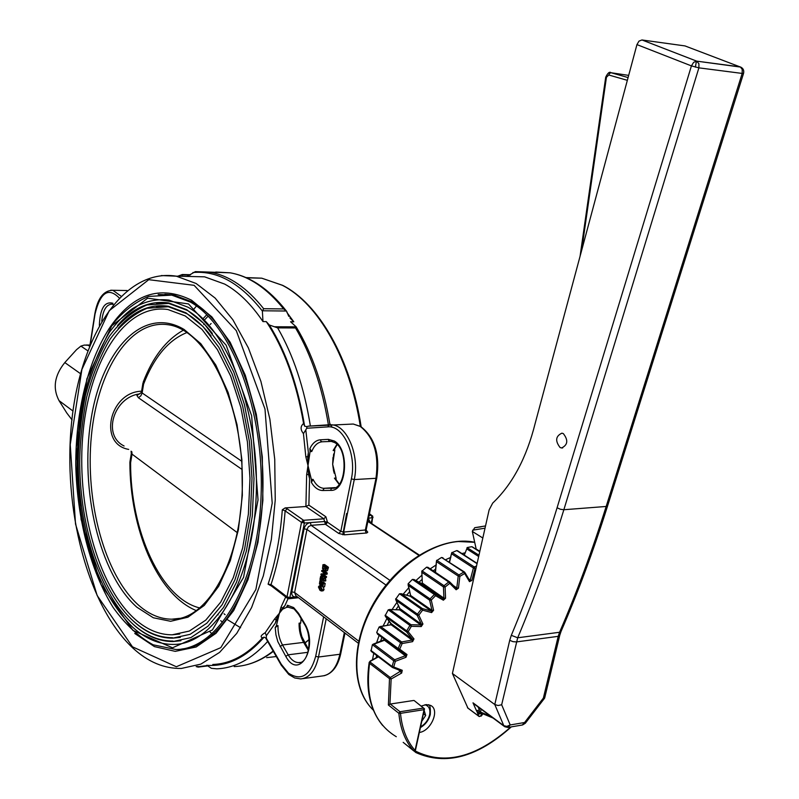 <?xml version="1.0" encoding="UTF-8"?>
<svg xmlns="http://www.w3.org/2000/svg" width="799" height="799" viewBox="0 0 799 799"><rect width="100%" height="100%" fill="white"/><g stroke="black" fill="none" stroke-linecap="round" stroke-linejoin="round"><path stroke-width="1.2" d="M141.533 391.63L140.884 392.858L136.929 395.525L138.377 397.722L140.844 395.835L142.132 392.968L141.583 391.34L142.911 383.25M131.086 451.185L131.296 453.632L132.025 454.132L131.835 451.745M141.603 391.21C109.613 391.909 97.758 444.014 128.699 449.408M212.804 664.478C230.512 663.839 247.071 654.94 262.491 637.782L264.119 637.143L266.367 638.271L266.337 635.744L275.375 623.04L279.41 613.213L274.447 619.175L265.208 632.708C260.933 635.205 260.025 636.903 262.491 637.782M285.702 596.953L280.938 607.31L279.41 613.213L284.873 605.712L282.716 607.799L279.41 613.213L282.576 609.228L286.471 607.37L287.46 605.252L288.109 607.19L286.471 607.37M271.69 586.166L271.011 584.558L268.094 584.179L271.33 585.927M287.181 508.823L285.133 507.914L282.307 509.772L285.123 510.861L301.513 522.346L303.59 520.289L287.181 508.823L285.123 510.861C283.086 537.717 278.382 562.276 271.011 584.558L287.021 596.843L289.847 597.532L304.369 523.035L301.513 522.346L287.021 596.843L287.26 598.121L289.847 597.532L288.858 598.741L287.26 598.121M285.133 507.914L305.907 506.506L323.835 518.811L303.59 520.289L304.369 523.035L302.272 520.948M310.382 426.017C304.199 387.625 293.283 354.916 277.643 327.88L269.303 324.973C286.232 352.149 298.007 385.887 304.629 426.177L303.58 423.49C300.334 426.237 300.284 429.612 303.44 433.617L305.817 456.728L308.005 465.617L306.646 474.686L305.907 506.506L308.873 505.128L309.563 478.701L308.005 465.617L308.364 452.474L307.745 456.609L308.005 465.617L310.092 451.585L309.832 448.639L311.75 451.515L310.092 451.585M303.58 423.49C296.459 382.381 284.025 348.424 266.277 321.617L262.991 321.598L262.372 311.041L263.66 308.704C247.021 287.81 229.333 275.685 210.606 272.319L195.365 271.62L186.976 276.424M182.631 276.324L181.972 274.896L182.522 274.516M332.194 427.335L329.797 423.55M334.142 473.178L332.664 464.349L333.662 453.942M198.332 667.065L197.942 666.356M206.771 665.237L211.385 668.314L216.799 668.823C235.046 668.114 252.104 658.865 267.985 641.088M301.113 618.636L300.694 622.99L299.885 624.219M266.986 639.35L266.057 638.581M196.904 666.486L197.673 666.676M215.77 272.03L230.162 272.809C249.048 276.164 266.876 288.199 283.645 308.933L286.641 311.3L288.749 316.334M286.921 312.479L293.792 321.797L289.927 317.952M293.792 321.797L290.586 321.777L296.159 326.851C312.349 353.747 323.625 386.366 329.987 424.728M269.303 324.973L266.277 321.617M262.372 311.041C240.429 283.186 217.278 270.352 192.919 272.529M274.317 326.761L296.149 326.851L295.53 327.95C311.191 354.646 322.147 386.946 328.389 424.828M304.629 426.177L306.826 426.626L306.776 428.244L303.44 433.617M308.764 426.127L306.826 426.626M300.034 662.461L298.876 662.601C294.841 662.581 291.275 659.984 288.179 654.81L282.486 644.973C279.35 639.32 277.852 632.858 277.992 625.587L275.206 627.555L276.364 625.767L279.41 613.213L276.194 619.724L274.447 619.175M311.37 479.47L313.038 479.37L311.39 482.426L311.37 479.47L308.005 465.617L308.574 474.636L309.563 478.701M277.992 625.587L276.364 625.767M335.74 479.27L334.431 478.152L336.069 478.062L336.079 479.869M299.885 623.879L299.086 623.17C298.936 630.381 300.444 636.783 303.61 642.386L304.599 642.776M300.694 622.99L299.086 623.17M334.621 448.688L334.781 450.456L333.143 450.526L334.282 449.438M265.208 632.708L266.337 635.744M306.646 474.686L309.053 474.376M308.244 456.818L305.817 456.728M334.781 450.456L332.664 464.349L336.069 478.062M321.538 582.201L323.245 582.032L325.193 583.46L324.524 586.826L322.816 587.005L323.485 583.63L321.538 582.201L321.018 584.359L320.399 584.299L319.9 580.703L319.43 583.929L320.798 585.377L321.877 583.35L322.886 584.099L322.816 587.005M322.666 585.188L320.928 585.367M319.9 580.703L322.137 580.923L321.468 582.96M322.936 564.713L322.516 568.528L323.855 570.935L325.702 570.846L326.721 567.45L322.936 564.713L324.644 564.553L328.439 567.29L327.41 570.686L325.003 571.285M323.515 578.546L325.573 578.636L325.722 580.933L324.004 581.093L323.865 578.796L323.295 579.665L320.759 577.807L320.599 576.409L320 579.405L320.609 578.596L324.004 581.093M320.599 576.409L322.307 576.249L322.466 577.647L323.685 578.526M323.575 574.521L326.551 576.688L326.401 577.457L324.694 577.617L324.843 576.858L321.847 574.671L325.343 574.371L325.573 573.203L321.787 570.456L321.637 571.215L324.893 573.592L321.088 573.942L320.908 574.861L324.694 577.617M321.088 573.942L324.893 573.582M324.883 571.305L327.28 573.043L327.051 574.211L325.343 574.371M323.265 586.955L324.044 589.662L323.086 590.801L321.568 590.96M320.878 585.637L322.456 586.236M306.776 428.244L327.77 426.886C343.121 424.828 356.873 454.461 351.37 478.881L340.803 531.375L327.46 522.206L325.413 524.254L338.736 533.442L344.489 534.831L366.791 532.983L367.78 532.104L366.132 530.606M308.873 505.128L325.882 516.763L327.46 522.206L324.614 521.527L325.413 524.254L311.101 525.333L389.922 580.364M276.704 619.814L276.194 619.724L275.375 623.04M325.193 583.46L323.485 583.63M322.137 580.923L320.429 581.093M322.127 580.983L320.419 581.153M321.797 581.492L320.089 581.662M321.408 583.38L319.85 583.54M324.024 570.087L322.996 568.349L323.205 565.842L326.122 567.949L325.443 570.047L324.024 570.087L325.513 569.947M324.694 566.91L324.704 568.189L322.996 568.349M324.704 568.189L325.593 569.817M328.439 567.29L326.721 567.45M325.842 580.294L324.134 580.454M325.573 578.636L323.865 578.796M322.466 577.647L320.759 577.807M322.696 576.528L320.988 576.688M321.887 579.545L320.389 579.684M326.551 576.688L324.843 576.858M323.235 570.316L321.787 570.456M327.28 573.043L325.573 573.203M319.98 590.341L321.378 590.98L322.337 589.842L320.759 586.426L319.37 585.787L318.411 586.935L319.98 590.341M320.519 587.195L321.937 589.392M320.149 589.512L319.041 588.444L319.36 586.626L321.697 588.324L321.388 590.141L320.149 589.512M333.622 471.24L332.664 464.349L332.973 457.507M283.066 608.209L280.938 607.31M181.713 649.028L186.477 648.349M181.623 649.048C221.952 646.581 259.895 581.143 262.761 495C266.027 408.998 232.909 324.454 192.469 302.032L173.792 295.001L164.894 294.302M369.408 513.997L372.773 516.184L371.175 523.025M373.023 517.572L368.539 518.261M371.815 523.455L372.773 516.184L369.458 513.747M72.09 419.944L66.796 413.013L59.016 400.619L72.969 411.036M59.016 400.619C52.524 388.144 54.452 375.47 64.809 362.576L76.534 349.672L80.899 346.097L84.304 345.068L89.878 345.348M369.098 515.485L371.415 515.315L372.214 517.982M371.675 651.724L392.229 667.335L371.036 651.115L372.384 644.683L393.747 660.793L392.099 666.516L393.717 666.985L392.499 667.525M464.179 555.365L467.315 547.505L471.76 546.696L479.73 551.769M376.709 632.578L398.162 648.518L398.311 649.617L377.508 634.146L376.818 632.179L379.126 626.975L400.619 642.835L398.162 648.518L399.71 649.178L398.311 649.617L405.602 654.98L407.001 654.541L399.71 649.178L402.147 643.545L400.619 642.835L401.627 641.967L402.147 643.545L412.604 641.637L413.972 638.94L408.169 631.699L406.661 632.049L412.464 639.28L413.972 638.94M449.587 562.226L451.715 552.768L456.768 550.581L477.063 563.675M391.33 623.779L412.464 639.28L412.074 640.059L401.627 641.967L380.763 626.596L391.41 624.628L385.098 615.769L388.254 609.817L409.907 625.407L406.711 630.86L408.169 631.699L411.335 626.306L409.907 625.407L410.396 624.898L410.976 624.708L411.335 626.306L421.233 626.566L422.931 624.029L418.816 615.15L417.228 615.38L421.353 624.249L422.931 624.029M435.475 572.384L436.534 560.698L441.547 557.462L463.8 572.084L458.946 574.95L459.854 576.349L458.217 576.089L456.808 587.914L458.456 588.174L459.854 576.349L464.668 573.512L463.8 572.084L464.479 572.004L441.547 557.462M400.039 608.698L421.353 624.249L420.863 624.978L410.976 624.708L389.962 609.597L400.129 609.777L395.635 599.3L399.48 593.777L421.283 609.108L417.458 614.141L418.816 615.15L422.601 610.166L421.283 609.108L421.822 608.668L422.741 609.267L422.601 610.166L431.61 612.593L433.577 610.296L431.27 600.089L429.632 600.169L431.949 610.386L433.577 610.296M422.341 583.08L443.904 598.141L443.305 598.711L435.445 594.186L414.142 579.575L422.391 583.969L421.802 571.295L426.586 567.17L448.708 582.002L444.034 585.717L445.113 587.015L443.455 586.935L443.904 598.141L445.552 598.221L445.113 587.015L449.727 583.34L448.708 582.002L449.557 581.812L427.914 567.31L426.586 567.17M424.219 710.651L425.667 715.465L421.902 721.107M423.52 713.807L425.667 715.465M481.198 716.104L481.507 714.855L480.209 716.264L478.841 716.224L479.44 716.523M476.234 710.231L477.133 711.979L479.36 711.629L479.33 709.862L477.732 710.571L476.234 710.231L472.998 702.83L475.924 705.008M477.133 711.979L477.462 712.838L480.299 713.127L479.75 711.699L480.938 712.878M477.462 712.838L477.742 713.707L479.25 714.046L480.848 713.337L480.648 712.848M467.874 708.014L452.414 673.497L494.781 704.528L498.047 705.517L501.662 704.768L517.692 637.782C534.471 598.061 549.862 555.375 563.854 509.732L698.885 67.855L691.425 65.898L693.632 62.332L696.708 61.143L641.987 39.97L685.003 45.923L741.063 67.276M506.916 726.391L510.201 724.953L507.904 727.46L504.738 726.73L503.799 725.692L506.916 726.391M508.234 727.4L522.286 725.003L524.593 722.516L525.253 723.275M740.264 66.896C743.13 68.125 744.229 70.272 743.569 73.348L742.181 73.428L606.171 506.466L607.679 505.627M544.658 698.046L543.37 698.096L524.593 722.516L510.201 724.953L501.662 704.768M641.987 39.97L696.668 61.143L740.453 67.066L742.221 69.403L742.181 73.428L698.885 67.855L698.915 63.74L696.708 61.143L740.004 66.846C743.04 68.065 744.199 70.242 743.539 73.408L607.6 505.867C593.487 550.601 577.957 592.478 561.008 631.51L561.128 631.23M641.957 39.97L638.99 41.119L636.943 44.604L535.17 423.38C526.561 457.807 512.399 484.384 492.693 503.1L489.128 509.902L452.414 673.497M563.335 433.607C568.419 440.169 567.829 444.963 561.567 447.979L560.079 447.52C555.015 440.918 555.625 436.134 561.917 433.158L563.335 433.607M401.058 670.85L390.292 677.542L391.14 679L389.503 678.661L388.394 705.028L389.942 704.149L391.14 679L401.667 673.038L402.257 670.301L393.717 666.985L395.345 661.312L393.747 660.793L394.656 659.774L395.345 661.312L406.002 657.297L407.001 654.541M443.385 600.199L443.305 598.711L435.395 594.156L435.545 595.684L434.366 594.476L430.052 598.92L431.27 600.089L435.545 595.684L443.385 600.199L445.552 598.221M453.433 585.647L456.808 587.914L456.139 588.364L449.557 581.812L449.727 583.34L456.149 589.772L458.456 588.174M474.187 568.309L473.417 567.979L470.231 580.024L471.011 580.354L471.839 580.474L475.015 568.429L474.187 568.309M465.028 572.703L469.812 580.673L464.479 572.004L464.668 573.512L469.482 581.632L471.839 580.474M476.534 566.012L474.266 566.95L475.015 568.429L476.094 567.969M424.479 709.222L424.059 709.652L423.59 708.064L424.279 708.603M414.321 700.673L423.59 708.064L400.019 711.739L400.499 713.357L398.851 713.277L400.019 711.739L390.252 704.049L413.742 700.463M414.132 700.523L424.499 708.893L415.47 750.191L413.572 750.75L415.49 750.111M451.924 552.449L474.266 566.95L473.417 567.979L451.755 553.907M436.733 560.259L458.946 574.95L458.217 576.089L436.673 561.827M421.972 570.806L444.034 585.717L443.455 586.935L422.052 572.454M414.022 579.505L435.395 594.156L434.366 594.476L412.404 579.405L414.142 579.575M408.129 583.769L430.052 598.92L429.632 600.169L408.379 585.457L408.129 583.769L412.404 579.405M370.356 662.231L390.292 677.542L389.503 678.661L369.577 663.33L370.237 661.053M443.125 558.032L442.576 557.622M457.827 550.93L456.768 550.581M378.147 656.638L370.267 661.043L369.178 662.391L369.577 663.33C365.103 698.775 374.012 723.235 396.294 736.718M370.786 650.326L392.099 666.516L392.399 667.465M421.303 706.056L426.247 704.598L430.531 705.387C440.299 709.562 430.981 731.425 419.016 732.513M405.602 654.98L405.323 655.759L394.656 659.774L373.932 644.164L372.384 644.683M380.763 626.596L379.126 626.975M385.108 615.18L406.711 630.86L406.661 632.049L385.717 616.828M389.962 609.597L388.254 609.817M395.705 598.721L417.458 614.141L417.228 615.38L396.124 600.409M401.218 593.747L410.187 596.214L410.746 595.565L431.949 610.386L431.38 611.035L422.381 608.598L401.218 593.747L399.48 593.777M472.499 546.975L471.76 546.696M481.118 526.841L474.736 527.69L472.339 531.455L482.816 538.007M472.339 531.455L476.154 548.983L476.793 549.472M124.105 445.992L124.055 445.962C101.663 435.135 114.117 396.793 139.705 393.907M172.155 634.815L189.303 631.06L205.762 620.134L220.684 602.156L233.238 577.747L242.656 547.954L248.369 514.206L249.987 478.251L247.43 441.977L240.839 407.31L230.631 376.039L217.428 349.682L202.007 329.418L185.238 315.945L167.96 309.543C125.753 303.081 90.097 359.35 83.136 431.53C75.905 503.67 97.118 585.098 134.841 619.065C146.636 629.562 159.071 634.815 172.155 634.815L179.755 634.036M227.615 619.784L240.579 627.744M187.915 307.176C228.344 329.797 260.194 413.962 256.079 498.057C252.284 582.251 214.122 644.643 173.503 644.423C159.131 644.493 145.558 638.791 132.774 627.315C115.176 609.957 101.153 585.867 90.726 555.055C84.674 534.082 80.409 512.139 77.922 489.208C76.195 468.184 77.183 441.707 80.899 409.767C87.151 379.535 96.739 353.587 109.663 331.905C117.093 322.097 124.474 314.486 131.835 309.073C143.56 301.563 155.975 298.576 169.068 300.114L187.915 307.176M156.384 299.715L169.068 300.114M346.626 513.477L342.791 534.781M130.417 621.712L133.842 624.948C146.227 636.054 159.311 641.577 173.093 641.537L190.911 637.582L208.01 626.176L223.53 607.47L236.574 582.072L246.372 551.07L252.304 515.964L254.002 478.551L251.335 440.798L244.484 404.733L233.857 372.194L220.125 344.788L204.105 323.685L186.676 309.652L168.729 302.941C149.733 300.324 132.674 307.845 117.553 325.493M173.093 641.537L180.924 640.718M130.796 618.666L134.342 622.002C146.437 632.808 159.191 638.191 172.614 638.171L190.102 634.326L206.881 623.15L222.102 604.813L234.906 579.904L244.514 549.512L250.337 515.085L251.995 478.401L249.378 441.388L242.656 406.022L232.239 374.112L218.776 347.235L203.046 326.551L185.957 312.799L168.339 306.247C149.733 303.7 133.014 311.111 118.192 328.459M172.614 638.171L180.334 637.382M156.284 303.041L168.669 303.41L187.365 310.421C196.155 315.595 204.494 323.275 212.384 333.443M156.195 306.367L168.289 306.716L186.816 313.667C195.336 318.711 203.425 326.152 211.086 335.989M403.465 742.581L415.969 752.598C445.762 765.812 477.532 757.242 511.29 726.88M241.658 461.193L142.132 392.968L143.59 384.129C154.087 357.083 168.549 339.885 186.986 332.534M199.99 608.019C160.769 598.741 130.397 530.836 130.597 462.781L132.025 454.132L237.423 532.763M131.296 453.632L129.967 461.672L130.597 462.781L129.887 462.611C130.017 528.339 156.734 594.516 196.514 610.696M183.281 330.247C166.102 339.905 152.759 357.183 143.231 382.082L143.59 384.129L143.171 382.252M138.756 605.342C104.519 575.09 84.954 501.333 91.406 435.745C97.608 370.107 129.937 319.161 167.98 324.724C204.953 329.178 241.578 398.112 242.337 477.522C243.615 556.953 208.709 620.553 171.775 619.195C160.229 619.115 149.223 614.491 138.756 605.342M178.836 618.516L171.775 619.195L179.695 618.346M376.189 657.737L376.639 655.49M448.888 561.757L449.447 561.507M380.464 641.507L381.912 637.422M433.148 570.816L435.565 569.188M387.106 625.317L389.213 621.163M418.866 582.301L422.162 579.345M395.924 609.707L398.571 605.752M187.585 276.434L204.614 276.834L224.679 284.084C238.452 291.655 251.226 304.159 262.991 321.598M282.307 509.772C280.309 536.928 275.575 561.737 268.094 584.179M187.675 276.444L176.299 276.174C123.386 267.735 80.469 335.79 71.67 421.712C62.662 507.745 87.141 605.482 132.924 648.099C148.025 661.962 164.165 668.743 181.353 668.453L200.829 664.139L219.565 652.403L236.744 633.387L251.585 607.56L263.33 575.829L271.37 539.445L275.246 499.984L274.736 459.255L269.872 419.135L260.923 381.453L248.359 347.875L232.859 319.75L215.161 298.087L196.095 283.485L176.299 276.174L161.378 275.555M182.332 276.015L181.413 276.294M212.075 633.937L210.147 632.049M192.859 310.362L196.464 305.997M245.982 277.583L261.752 278.182L282.307 285.283C317.882 303.28 349.862 358.252 360.299 426.257M309.003 639.55L304.619 643.115M275.735 656.598L266.646 657.657M273.518 650.746C260.893 660.773 247.78 666.056 234.177 666.586M207.271 665.577L197.723 666.785M264.119 637.143C246.402 657.357 227.325 666.746 206.881 665.317M181.972 274.896L190.062 275.086M262.491 310.771L286.432 311.031M283.645 308.933L263.66 308.704M277.643 327.88L295.53 327.95M323.625 616.818L315.685 656.319C310.212 675.754 301.143 681.367 288.469 673.158L281.308 664.329L266.367 638.271M284.873 605.712L288.069 598.641M275.206 627.555L275.945 634.825L277.852 641.697L285.782 656.349C299.106 681.377 319.171 646.591 304.409 623.16L298.556 613.322L293.662 607.57L287.46 605.252M90.317 344.279L95.011 314.127C100.284 292.374 108.344 286.961 119.181 297.907M112.959 303.26C104.589 301.123 100.055 308.494 99.356 325.373M308.364 452.474L305.847 430.262M311.39 482.426C314.576 487.73 318.362 490.426 322.746 490.506L330.726 490.376C346.836 491.555 349.902 449.298 334.242 440.988L328.349 439.36L320.399 439.8C316.044 440.189 312.529 443.135 309.832 448.639M308.414 650.546L303.61 642.386L282.486 644.973L280.099 646.511M334.841 487.69L324.214 488.339L322.746 490.506M333.393 488.099L323.645 488.319C319.41 487.879 315.875 484.893 313.038 479.37M334.431 478.152L339.126 484.374M311.75 451.515C314.227 445.472 317.692 442.237 322.157 441.797L331.425 441.408M336.918 444.334L333.143 450.526M329.268 424.758L308.404 426.137M366.142 529.907L343.68 532.064L354.267 479.57C359.71 455.29 347.146 425.418 331.735 424.798L329.158 424.778L327.77 426.886M358.671 641.098L294.621 592.478L306.956 529.447L386.007 585.068M406.621 595.205L409.687 591.659M464.808 552.868L461.922 553.577M450.866 557.342L445.692 559.67M436.344 564.813L430.212 568.848M421.972 575.17L415.87 580.573M408.768 587.744L403.125 594.246M396.953 602.306L392.079 609.577M386.956 618.366L383.121 626.007M379.155 635.375L376.529 642.955M373.752 653.302L372.504 659.784M373.423 710.251C352.898 690.706 350.971 649.307 370.087 611.245C389.123 573.153 426.446 544.129 458.326 541.512L474.706 542.311M351.46 424.099L353.288 424.039L360.229 426.426C373.912 437.193 379.155 454.481 375.979 478.301L376.788 478.012L366.122 530.007L367.001 531.195M351.37 478.881L354.267 479.57L375.979 478.301L365.303 530.356L366.122 533.083M338.736 533.442L340.803 531.375L343.68 532.064L344.489 534.831M325.882 516.763L323.835 518.811L324.614 521.527L326.701 523.605M288.729 674.406L281.258 665.197L281.308 664.329M322.556 583.849L321.787 583.929M322.696 585.038L321.268 585.178M321.508 582.311L319.8 582.481M321.128 584.229L320.399 584.299M323.955 566.381L323.076 566.471M327.41 570.686L325.702 570.846M328.159 568.688L326.441 568.858M324.044 589.662L322.337 589.842M322.456 586.246L320.759 586.426M320.749 588.264L319.041 588.444M320.359 587.085L318.831 587.245M101.753 321.188C102.961 310.032 106.417 304.349 112.1 304.129L113.278 304.569M120.959 296.109L112.869 290.287L110.731 290.227M285.782 656.349L288.179 654.81L307.985 652.304M320.399 439.8L320.948 441.238L322.157 441.797L331.325 441.398L334.651 442.566M335.001 442.786C348.973 449.897 345.777 490.177 332.204 488.199L333.013 488.149M330.117 441.368L328.908 440.808L328.349 439.36M335.001 487.62L323.645 488.319L332.204 488.199L331.146 488.868L330.726 490.376M299.275 614.531L298.506 614.241L298.556 613.322M300.194 662.421L298.876 662.601C308.234 663.909 313.298 637.742 304.379 624.119L304.409 623.16M344.339 632.588L339.895 654.261L340.744 653.712M288.968 674.606L294.711 677.971L300.724 678.92C309.403 677.981 315.325 670.671 318.491 657.018L339.895 654.261C336.709 667.804 330.736 675.055 321.987 676.014L302.971 678.621M315.685 656.319L318.491 657.018L326.202 618.786M308.124 426.167L353.288 424.039L360.719 426.506C374.711 437.383 380.064 454.551 376.798 477.992L376.808 477.922M367.88 521.427L418.786 555.335M358.232 643.155L295.81 595.654L294.621 592.478L291.795 591.779C291.435 595.185 292.754 596.903 295.75 596.923L296.209 595.954M367.949 521.098L419.255 555.035M134.741 633.467L154.437 646.611L175.241 651.355L196.155 646.99L216.04 633.267L233.717 610.486L248.03 579.585L258.007 542.171L262.891 500.404L262.312 456.868L256.319 414.301L245.343 375.36L230.182 342.302L211.865 316.893L191.58 300.234C159.51 284.364 131.805 294.152 108.464 329.597M132.464 646.81L97.148 595.505L75.525 524.034L70.232 444.614L81.888 369.478L109.223 310.711L148.744 279.68L194.127 285.323L236.294 330.666L264.988 409.048L272.209 503.1L255.87 589.492L220.804 647.649L176.339 666.746L132.464 646.81M202.956 318.771L206.771 314.746M370.386 522.506L368.439 518.741M324.614 521.527L310.312 522.596L311.101 525.333L308.484 526.641L306.956 529.447L304.089 528.768L291.795 591.779M304.369 523.035L310.312 522.596C307.166 523.175 305.088 525.233 304.089 528.768M80.899 346.097L87.76 350.771M89.538 346.177L88.309 345.348M288.109 607.19L293.962 608.888M297.268 596.763L289.847 597.532M64.809 362.576L80.439 373.632M424.948 704.768C429.023 706.006 430.581 709.362 429.622 714.835C428.164 720.289 425.028 724.353 420.224 727.04M636.943 44.604L691.425 65.898L557.083 507.755L560.379 509.263L563.854 509.732L606.171 506.466C592.049 551.27 576.518 593.208 559.57 632.269L561.008 631.51L559.729 635.355M477.742 713.707L478.841 716.224L467.465 707.704M479.73 708.164L479.33 709.862L478.052 706.915M482.476 713.607L481.507 714.855L480.848 713.337L481.567 713.227M557.083 507.755C543.2 553.218 527.949 595.744 511.31 635.335L517.692 637.782L559.57 632.269L558.221 636.334L516.354 641.927L512.938 641.647L509.722 640.309L494.781 704.528L503.799 725.692L472.998 702.83M543.37 698.096L558.221 636.334L559.67 635.614L544.628 698.146M511.31 635.335L509.722 640.309M695.38 67.136L696.428 61.124M491.765 716.753L480.509 712.039L481.158 709.212M392.768 667.614L401.038 670.83L402.257 670.301M398.571 669.882L401.667 673.038M373.932 644.164L384.509 640.269L405.323 655.759L406.002 657.297M379.984 626.556L391.14 624.778L412.074 640.059L412.604 641.637M389.453 609.487L399.8 609.927L420.863 624.978L421.233 626.566M401.028 593.667L410.187 596.214L431.38 611.035L431.61 612.593M456.149 588.364L456.149 589.772M456.219 588.414L449.917 582.121M468.903 579.145L470.231 580.024L469.482 581.632M424.059 709.652L415.051 750.441C406.811 741.023 401.957 728.658 400.499 713.357L424.059 709.652M388.394 705.028L398.851 713.277C400.329 728.748 405.243 741.232 413.572 750.75L403.185 742.351M466.786 548.913L478.661 556.513M478.961 555.215L467.045 547.605M370.666 661.153L378.406 656.838M510.821 726.96C476.174 757.652 444.234 765.612 415.021 750.86M384.878 639.629L384.019 640.209M391.37 623.849L390.611 624.728M400.089 608.988L399.21 609.887M410.526 595.295L409.797 596.104M408.379 585.457L410.516 595.055M421.952 584.089L443.305 598.711L421.952 584.089M581.622 250.506L606.431 77.283L608.768 74.996L627.345 80.329M472.628 530.166L485.023 528.179M580.084 256.219L605.702 77.203L606.431 77.283L605.712 77.203C607.769 72.929 609.547 71.431 611.045 72.719L628.084 77.573L611.135 72.729L609.697 73.298L608.768 74.996M628.673 75.386L610.276 72.629M479.829 551.32L476.154 548.983M222.422 622.131L220.694 620.673M204.324 320.129L208.139 316.124M138.377 397.722L242.117 469.502M136.859 607.19L153.328 617.777L170.626 621.282L187.915 617.208L204.244 605.432L218.686 586.286L230.332 560.608L238.402 529.707L242.347 495.34L241.877 459.575L237.013 424.569L228.115 392.419L215.77 364.983L200.799 343.68L184.12 329.478C142.921 304.809 101.523 350.312 90.926 420.134C79.82 489.697 99.386 574.012 136.859 607.19M204.244 323.985L203.775 324.544M217.648 614.401L218.157 614.9M173.792 295.001L148.654 296.419C134.162 302.441 121.098 313.008 109.463 328.129C87.71 361.528 75.705 411.974 75.765 465.128C77.074 518.381 90.407 570.696 113.059 607.35C125.103 624.209 138.467 636.693 153.138 644.813L175.91 649.517C217.757 649.637 257.128 585.287 260.963 498.456C265.138 411.735 232.119 325.153 190.442 302.082L171.336 294.961L158.172 294.511M188.474 303.92L226.137 345.208L251.625 415.69L258.027 499.894L243.555 577.367L212.354 629.972L172.514 647.799L132.914 630.391L100.814 584.249L81.079 519.4L76.235 447.12L86.891 378.826L111.82 325.732L147.635 298.177L188.474 303.92M361.148 426.756C350.771 358.751 318.801 303.57 282.656 285.343L261.752 278.182L246.521 277.822M177.787 276.204L182.242 274.546M273.707 651.075C263.98 658.616 253.842 663.43 243.296 665.497M196.174 666.576L197.972 667.065M190.661 274.716L182.342 274.506M195.365 271.62L230.162 272.809C250.217 276.324 268.883 288.958 286.162 310.721M299.895 623.699L300.454 630.96L301.822 636.543L308.604 649.567M265.857 638.331L281.178 665.048M334.212 449.627L337.178 444.594M370.356 707.005C349.732 683.475 352.219 636.663 376.778 598.022C401.238 559.33 443.395 535.59 474.686 542.241M319.37 585.787L321.078 585.617M127.141 290.536L112.869 290.287C103.61 290.437 97.588 298.287 94.821 313.857M294.222 609.098L298.536 614.281L304.269 623.939M344.978 633.068L340.714 653.832C337.927 666.256 332.354 673.567 323.994 675.764M309.023 639.809L304.299 643.565M271.6 586.126L287.33 598.201M298.546 597.732L288.998 598.731M428.554 704.718C430.032 704.888 430.601 708.134 430.281 714.466C428.783 720.179 425.507 724.543 420.474 727.569M479.08 716.473L481.298 715.974M474.876 704.558L504.199 726.321M522.596 724.953L525.303 723.265L544.598 698.166M562.686 447.929L561.567 447.979M480.728 712.878L494.082 718.481M392.709 667.604L401.038 670.83M554.356 657.707L558.072 642.246M449.557 581.812L427.914 567.31M382.701 725.532C369.877 709.921 365.353 688.938 369.148 662.581M372.983 644.254L384.659 639.47M391.35 623.809L385.667 616.778M400.049 608.888L395.904 600.099M410.506 595.175L408.099 584.878M421.802 583.999L422.341 583.22M422.331 583.12L421.802 571.665M474.736 527.69L485.522 525.942M211.126 323.525L210.177 324.504M224.04 613.762L225.098 614.671M173.023 641.058C159.011 641.108 145.758 635.555 133.273 624.389C99.905 594.106 78.682 528.509 78.222 463.28C78.312 443.085 80.689 420.504 85.363 395.535C91.336 372.893 99.376 353.098 109.453 336.149C120.569 321.318 133.063 310.921 146.946 304.978L168.669 303.41M172.554 637.692C158.891 637.722 145.957 632.309 133.783 621.442C101.044 591.849 80.17 527.52 79.7 463.5C79.76 444.034 82.067 421.982 86.622 397.353C92.474 375.101 100.334 355.635 110.222 338.966C121.108 324.374 133.363 314.147 146.986 308.284L168.289 306.716M129.947 461.812L129.887 462.611M207.72 665.907L198.242 667.105M94.821 313.887L89.937 345.188M339.345 484.104L335.51 478.841M287.61 598.421L288.858 598.741M89.967 345.018L85.992 345.028M481.298 715.984L482.976 713.817M467.705 707.964L478.941 716.373M477.123 563.385L457.517 550.731M479.77 551.61L472.249 546.826M435.225 572.204L436.504 560.898M449.308 562.037L451.685 552.918M476.514 549.432L479.79 551.52"/></g></svg>
